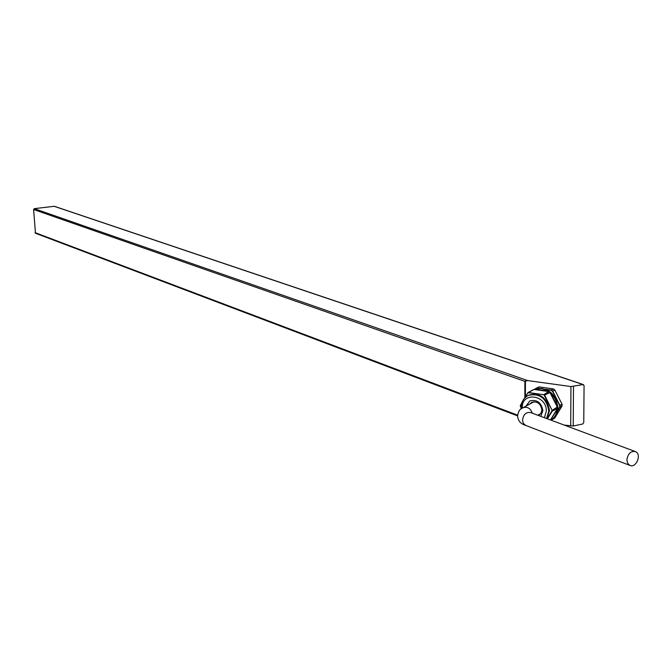 <?xml version="1.0" encoding="UTF-8"?>
<svg xmlns="http://www.w3.org/2000/svg" width="672" height="672" viewBox="0 0 672 672"><rect width="100%" height="100%" fill="white"/><g stroke="black" fill="none" stroke-linecap="round" stroke-linejoin="round"><path stroke-width="1.01" d="M527.688 380.587L524.866 381.36L33.6 209.504L34.272 208.656L527.688 380.587L570.948 386.551L583.078 384.594L54.13 206.296L34.272 208.656M35.473 233.243L33.6 209.504M54.13 206.296L54.667 206.472M564.22 425.082L573.224 426.014L582.758 423.99L583.758 422.57L584.069 385.619L583.078 384.594M626.892 459.824C627.892 453.692 630.714 450.946 635.368 451.584C642.046 453.936 636.275 468.485 629.882 465.41L627.673 463.31L626.892 459.824M551.216 420.244C555.542 417.446 557.794 413.196 557.97 407.501C555.232 392.591 547.252 386.543 534.022 389.374L528.049 392.54L524.513 398.227M524.219 398.572L528.049 392.54L534.013 389.432M534.769 389.13C539.238 387.677 543.732 388.307 548.234 391.02L548.797 391.591L543.976 394.708L528.032 392.692M528.436 392.507L544.513 394.876L549.872 392.406L550.536 393.07L550.007 392.431M550.721 392.893C554.677 396.539 556.92 400.982 557.441 406.232L557.332 407.198L552.342 410.424L552.342 410.92L557.323 408.509L557.432 409.273L557.323 408.509L552.292 411.096L547.403 418.824M547.252 418.765L552.157 410.449L543.976 394.708M522.035 402.52L520.321 405.779L521.312 408.853M546.899 418.631L549.486 410.592C547.126 397.79 540.28 392.608 528.948 395.035L528.091 395.489M540.758 416.346L542.892 410.668C541.397 402.595 537.071 399.328 529.922 400.882L525.857 406.224M529.788 400.949L526.26 406.006M548.772 391.507L548.075 391.213C543.623 388.525 539.179 387.904 534.752 389.348L548.234 391.02M557.382 407.064L557.197 406.274C556.676 401.075 554.459 396.673 550.536 393.07L557.441 406.232M552.132 410.365L557.29 407.022L549.99 392.54L544.631 395.027L552.157 410.449M520.288 405.762L520.296 406.258M520.321 406.266L520.304 405.619M522.186 402.091L520.321 405.779M522.203 402.049L520.338 405.695M524.194 398.605L527.965 392.75M543.883 394.674L548.638 391.532L534.038 389.474L528.511 392.498M557.374 408.576L550.477 419.966M538.516 415.506L540.994 413.23L541.867 409.878C540.708 403.603 537.348 401.075 531.796 402.293L529.595 404.191M524.849 397.513L524.866 381.36M525.42 396.589L525.428 380.89M35.011 232.613L517.616 415.145M573.224 426.014L573.502 386.501M570.688 426.065L570.948 386.551M635.124 451.492L530.569 412.549C526.092 411.902 523.412 414.414 522.53 420.101L523.328 423.352L525.722 425.426M532.3 413.196C530.544 408.332 527.503 406.493 523.16 407.694L522.665 407.963M557.432 409.273C556.903 414.07 554.82 417.724 551.191 420.227M546.588 418.513L548.822 410.962C546.462 398.152 539.616 392.969 528.284 395.396L527.142 396.01M544.404 417.707L546.294 411.172C546.865 394.472 521.044 391.432 522.32 408.173M550.964 420.143C554.585 417.665 556.651 414.044 557.18 409.273L550.687 420.042M557.71 410.441L559.667 407.148L562.036 405.938L562.044 404.342L559.927 405.535L559.877 407.291L557.575 411.104M552.476 391.272L554.77 389.936L553.459 388.954L551.334 390.104L552.754 391.23L559.885 405.367L561.994 404.174L554.879 390.071L552.527 391.339L551.099 390.264L546.655 389.642M535.424 388.811L538.902 386.921L535.592 388.601M559.667 407.148L559.658 405.476L552.527 391.339M537.281 388.332L535.861 388.676M554.114 418.446L552.544 419.387M552.569 419.303L554.753 418.076L561.985 406.098L559.65 407.224M545.866 389.298L551.183 390.046L553.308 388.886L539.053 386.904L536.903 388.046L538.07 388.206M554.669 418.127L562.036 405.896M562.002 406.056L562.019 404.166L554.795 389.953M554.879 390.071L553.333 388.886L539.078 386.896L535.45 388.676M554.77 418.043L552.594 419.345M517.583 415.876L35.44 233.234M583.464 384.611L54.432 206.329M534.08 401.738L523.16 407.694C520.094 408.534 518.23 411.382 517.591 416.245C518.146 420.916 520.775 423.948 525.487 425.334L629.882 465.41M540.809 413.532L537.768 415.229M534.022 389.374L527.915 392.666M528.948 395.035L528.284 395.396C523.244 398.152 520.934 402.629 521.363 408.82M539.146 415.162L538.625 415.456"/></g></svg>
